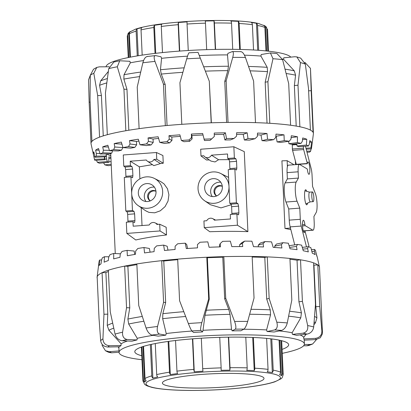 <?xml version="1.0" encoding="UTF-8"?>
<svg xmlns="http://www.w3.org/2000/svg" width="411" height="411" viewBox="0 0 411 411"><rect width="100%" height="100%" fill="white"/><g stroke="black" fill="none" stroke-linecap="round" stroke-linejoin="round"><path stroke-width="0.62" d="M313.84 197.403A4.87 0.992 -94.2 0 1 313.172 201.647A4.87 0.992 -94.2 0 1 311.821 196.864A4.87 0.992 -94.2 0 1 312.447 191.937A4.87 0.992 -94.2 0 1 313.84 197.403M310.362 201.842A4.87 0.992 -94.2 0 1 310.29 201.863A4.87 0.992 -94.2 0 1 308.938 197.08A4.87 0.992 -94.2 0 1 309.565 192.153L312.447 191.937M290.454 228.069L284.987 228.454L281.92 160.85L287.135 160.67L294.024 164.744M290.187 227.91L290.135 226.826M287.402 166.655L287.135 160.67M290.844 229.6L284.987 228.454M231.347 204.699L221.01 207.889L210.37 204.714M231.927 214.367L231.624 206.666L231.08 204.139L229.759 203.281L228.999 186.471A15.854 15.371 120.6 0 1 220.948 201.215A15.854 15.371 120.6 0 1 204.56 200.702A15.854 15.371 120.6 0 1 200.285 179.802A15.854 15.371 120.6 0 1 220.65 173.468L228.588 177.424M229.24 159.638L218.554 159.704L215.045 161.949L210.91 161.061L204.955 156.951A4.531 4.393 -59.4 0 0 211.449 155.168L227.524 153.976L227.725 158.456L234.362 157.963L235.914 158.805L236.531 161.323L236.834 168.048L236.489 170.026L234.871 169.173L228.233 169.661L228.999 186.471A15.854 15.371 120.6 0 0 220.65 173.468M209.261 159.925L206.522 160.018L200.984 155.944L203.789 155.738A4.531 4.393 -59.4 0 0 204.955 156.951M234.362 157.963L233.854 146.758L244.273 151.628L247.905 231.65C235.878 231.229 223.168 231.259 209.78 231.737L204.241 227.663L203.933 220.943L206.738 220.733A4.531 4.393 120.6 0 1 214.398 220.162L230.473 218.971L230.268 214.485L236.906 213.997L238.529 214.85L238.873 212.872L231.927 213.391M154.305 178.395L160.742 181.605L164.04 183.902L167.488 188.757L168.911 194.788L168.042 201.061L165.073 206.61L160.275 210.828L154.711 212.816L148.921 212.374L145.658 210.771L138.214 205.628A15.854 15.371 -59.4 0 0 160.403 200.373A15.854 15.371 -59.4 0 0 154.305 178.395A15.854 15.371 -59.4 0 0 138.82 179.535A15.854 15.371 -59.4 0 0 131.69 193.699L130.929 176.889L124.292 177.382L125.817 211.002L132.455 210.509L131.69 193.699A15.854 15.371 -59.4 0 0 138.214 205.628M141.214 207.704L142.021 225.541M160.013 230.951L159.704 224.226L166.167 227.247L166.517 234.953C154.515 236.361 144.266 238.036 135.769 239.983L126.84 233.417L160.013 230.951L166.517 234.953M125.951 177.259L125.643 169.563L125.103 167.036L123.783 166.178L123.274 154.973L156.447 152.507L162.91 155.528L163.259 163.234L160.424 163.573L153.832 165.628L147.457 161.22A4.531 4.393 120.6 0 1 146.29 160.007L130.215 161.204L139.355 166.825L139.904 178.862M152.409 164.647L139.355 166.825M229.893 169.543L229.585 161.842L229.045 159.314L227.725 158.456M229.759 203.281L236.397 202.787L234.871 169.173M236.397 202.787L237.948 203.63L238.565 206.147L238.873 212.872M247.905 231.65L237.414 225.202L236.906 213.997M233.854 146.758L200.681 149.224L200.984 155.944M237.414 225.202L204.241 227.663M123.783 166.178L130.421 165.684L131.972 166.527L132.589 169.044L132.892 175.769L132.548 177.747L130.929 176.889M130.421 165.684L130.215 161.204M216.633 195.949A5.662 5.487 120.6 0 1 222.315 186.337M216.54 195.985A5.662 5.487 120.6 0 1 219.243 185.551A5.662 5.487 120.6 0 1 222.3 186.234M212.271 196.556A9.057 8.785 120.6 0 1 211.537 187.437A9.057 8.785 120.6 0 1 219.089 182.191A9.057 8.785 120.6 0 1 220.743 182.227M213.109 178.657A9.057 8.785 120.6 0 1 218.128 179.823A9.057 8.785 120.6 0 1 221.077 192.091A9.057 8.785 120.6 0 1 208.906 195.42A9.057 8.785 120.6 0 1 204.94 185.628A9.057 8.785 120.6 0 1 213.109 178.657M211.449 155.168L218.554 159.704M155.969 191.264A5.662 5.487 -59.4 0 0 150.287 200.876M150.195 200.912A5.662 5.487 120.6 0 1 152.897 190.483A5.662 5.487 120.6 0 1 155.954 191.166M154.397 187.154A9.057 8.785 -59.4 0 0 152.743 187.118A9.057 8.785 -59.4 0 0 145.191 192.363A9.057 8.785 -59.4 0 0 145.926 201.482M146.763 183.583A9.057 8.785 120.6 0 1 151.782 184.75A9.057 8.785 120.6 0 1 154.731 197.018A9.057 8.785 120.6 0 1 142.56 200.352A9.057 8.785 120.6 0 1 138.594 190.56A9.057 8.785 120.6 0 1 146.763 183.583M132.455 210.509L134.007 211.352L134.623 213.869L134.931 220.594L134.587 222.572L132.964 221.714L126.326 222.207L126.84 233.417M159.704 224.226L156.899 224.437A4.531 4.393 -59.4 0 0 149.239 225.007L133.169 226.199L132.964 221.714M156.447 152.507L156.755 159.232L163.259 163.234M156.755 159.232L153.95 159.437L160.424 163.573M153.95 159.437A4.531 4.393 120.6 0 1 147.457 161.22M127.985 222.084L127.682 214.388L127.138 211.86L125.817 211.002M307.556 203.132A7.537 1.531 -94.2 0 1 306.734 204.801A7.537 1.531 -94.2 0 1 306.514 204.74A7.537 1.531 -94.2 0 1 304.613 196.869A7.537 1.531 -94.2 0 1 305.614 189.769A7.537 1.531 -94.2 0 1 306.678 191.3M303.364 146.331L303.446 148.186A1.752 0.354 85.8 0 0 303.637 149.568L307.356 163.557A6.175 1.254 -94.2 0 1 308.065 161.991A6.175 1.254 -94.2 0 1 309.776 168.058A6.175 1.254 -94.2 0 1 308.985 174.31A6.175 1.254 -94.2 0 1 307.464 170.056A1.752 0.354 85.8 0 0 307.084 168.864L299.562 164.421A8.544 1.736 85.8 0 0 299.311 164.354A8.544 1.736 85.8 0 0 298.139 171.808L298.427 178.081L287.366 178.903L287.084 172.63A8.544 1.736 -94.2 0 1 288.255 165.176L299.311 164.354M298.427 178.081L296.177 182.063A10.676 2.173 85.8 0 0 295.309 190.863A10.676 2.173 85.8 0 0 297.045 201.205L299.789 208.136L288.733 208.958L285.989 202.027A10.676 2.173 -94.2 0 1 284.253 191.685A10.676 2.173 -94.2 0 1 285.121 182.885L287.366 178.903M299.789 208.136L300.297 219.31A8.544 1.736 85.8 0 0 301.206 226.06L306.503 246.898M294.718 244.864L290.151 226.882A8.544 1.736 -94.2 0 1 289.241 220.132L288.733 208.958M308.928 246.944L308.902 246.389A1.752 0.354 85.8 0 0 308.712 245.007L304.988 231.013A6.175 1.254 -94.2 0 1 304.279 232.58A6.175 1.254 -94.2 0 1 302.573 226.512A6.175 1.254 -94.2 0 1 303.364 220.26A6.175 1.254 -94.2 0 1 304.885 224.514A1.752 0.354 85.8 0 0 305.265 225.706L312.786 230.155A8.544 1.736 85.8 0 0 313.038 230.217A8.544 1.736 85.8 0 0 314.21 222.762L313.922 216.489L316.172 212.508A10.676 2.173 85.8 0 0 317.04 203.707A10.676 2.173 85.8 0 0 315.304 193.365L312.56 186.435L312.052 175.261A8.544 1.736 85.8 0 0 311.142 168.51L305.712 147.148A2.779 0.565 -94.2 0 1 305.532 146.188M296.3 164.379L292.575 150.39A1.752 0.354 -94.2 0 1 292.391 149.003L292.288 144.395L296.814 144.066L292.288 144.395M105.447 350.732L108.771 352.386L111.612 352.802A104.528 14.339 -2.6 0 1 109.367 351.698L105.452 350.727L102.026 345.214M119.067 352.212L111.612 352.802M100.669 340.76C101.332 344.567 103.752 346.653 107.939 347.023A104.528 14.339 -2.6 0 1 109.449 345.728C105.324 345.312 103.151 343.01 102.94 338.818A111.324 15.269 177.4 0 0 100.669 340.76L99.041 318.458L97.15 276.88A111.324 15.269 -2.6 0 1 102.072 272.678L103.957 314.251L102.94 338.818M108.422 271.501A107.471 14.745 177.4 0 0 105.899 272.596L107.785 314.174L107.235 325.435L108.915 330.285L121.106 343.837L121.065 345.481L109.449 345.728M107.785 314.174L103.957 314.251M121.065 345.481A92.752 12.72 177.4 0 0 119.55 346.776L107.939 347.023M115.054 334.081C116.2 337.904 118.574 340.128 122.18 340.75A104.528 14.339 -2.6 0 1 127.189 339.491C123.768 338.823 122.231 336.388 122.581 332.191A111.324 15.269 177.4 0 0 115.054 334.081L110.251 311.79L108.36 270.217A111.324 15.269 -2.6 0 1 124.651 266.123L126.542 307.7L122.581 332.191M136.884 264.633A107.471 14.745 177.4 0 0 127.883 266.271L129.773 307.849L127.888 319.075L128.684 324.027L137.243 338.31L136.997 339.948L127.189 339.491M129.773 307.849L126.542 307.7M136.997 339.948A92.752 12.72 177.4 0 0 131.982 341.207L122.18 340.75M146.075 327.983C147.534 331.862 149.465 334.22 151.87 335.073A104.528 14.339 -2.6 0 1 159.514 334.066C157.387 333.182 156.73 330.65 157.552 326.473A111.324 15.269 177.4 0 0 146.075 327.983L138.738 305.517L136.853 263.939A111.324 15.269 -2.6 0 1 161.693 260.666L163.583 302.244L157.552 326.473M177.716 259.685A107.471 14.745 177.4 0 0 163.773 261.026L165.659 302.604L162.848 313.701L162.674 318.7L166.214 333.527L165.823 335.15L159.514 334.066M165.659 302.604L163.583 302.244M165.823 335.15A92.752 12.72 177.4 0 0 158.178 336.157L151.87 335.073M188.361 323.529C189.918 327.475 191.089 329.956 191.886 330.968A104.528 14.339 -2.6 0 1 200.84 330.387C200.368 329.355 200.691 326.781 201.806 322.656A111.324 15.269 177.4 0 0 188.361 323.529L179.581 300.713L177.691 259.136A111.324 15.269 -2.6 0 1 206.795 257.25L208.68 298.828L201.806 322.656M244.011 329.103C245.275 328.014 246.502 325.45 247.694 321.402A111.324 15.269 177.4 0 0 234.604 321.479C236.017 325.512 236.248 328.07 235.298 329.154A104.528 14.339 -2.6 0 1 244.011 329.103L240.841 330.804A92.752 12.72 177.4 0 0 232.123 330.855L231.532 329.293L230.021 314.338L228.768 309.432L224.668 298.782L222.783 257.204A107.471 14.745 177.4 0 0 207.36 257.754L209.245 299.331L204.991 315.237L203.008 330.316L202.551 331.913L200.84 330.387M209.245 299.331L208.68 298.828M202.551 331.913A92.752 12.72 177.4 0 0 193.596 332.494L191.886 330.968M234.604 321.479L225.716 298.222L223.825 256.644A111.324 15.269 -2.6 0 1 252.154 256.469L254.039 298.047L247.694 321.402M232.123 330.855L235.298 329.154M276.808 322.198C277.867 326.308 277.132 328.887 274.605 329.941A104.528 14.339 -2.6 0 1 281.571 330.423C284.35 329.391 286.251 326.889 287.279 322.923A111.324 15.269 177.4 0 0 276.808 322.198L269.159 298.463L267.273 256.885A111.324 15.269 -2.6 0 1 289.93 258.452L291.815 300.03L287.279 322.923M274.605 329.941L267.088 331.523A92.752 12.72 177.4 0 1 274.06 332.006L281.571 330.423M307.675 325.558C308.224 329.725 306.668 332.268 303.005 333.187A104.528 14.339 -2.6 0 1 307.027 334.122C310.834 333.239 313.064 330.85 313.711 326.961A111.324 15.269 177.4 0 0 307.675 325.558L302.409 301.397L300.523 259.819A111.324 15.269 -2.6 0 1 313.588 262.86L315.473 304.438L313.711 326.961M303.005 333.187L292.452 334.379A92.752 12.72 177.4 0 1 296.475 335.314L307.027 334.122M322.399 333.86L322.45 332.417A111.324 15.269 177.4 0 0 321.87 330.973C321.849 335.171 319.758 337.626 315.597 338.34A104.528 14.339 -2.6 0 1 315.972 339.568L320.344 337.77L322.388 333.855M321.87 330.973L319.712 306.519L317.821 264.946A111.324 15.269 -2.6 0 1 319.45 267.058A111.324 15.269 -2.6 0 1 319.501 267.422L322.45 332.417M313.906 324.767L315.432 322.887L316.907 317.919L315.833 306.714L319.712 306.519M282.249 353.342A92.752 12.72 177.4 0 0 304.387 344.017L304.202 339.984A92.752 12.72 177.4 0 0 303.827 338.931L303.708 337.292L306.221 334.215M303.827 338.931L315.597 338.34M316.552 339.507L312.653 343.986L310.197 344.5A104.528 14.339 -2.6 0 1 306.858 345.805L308.795 345.497L312.653 343.986M304.356 344.444L310.197 344.5M292.452 334.379L292.123 332.756L300.76 317.857L301.422 312.853L298.931 301.787L302.409 301.397M315.833 306.714L313.942 265.141L317.821 264.946A111.324 15.269 177.4 0 0 314.451 263.189A111.324 15.269 177.4 0 0 313.588 262.86M298.931 301.787L297.045 260.214L300.523 259.819A111.324 15.269 177.4 0 0 289.93 258.452M267.088 331.523L266.595 329.93L270.551 314.836L270.243 309.853L266.682 298.982L269.159 298.463M266.682 298.982L264.797 257.404L267.273 256.885A111.324 15.269 177.4 0 0 252.154 256.469M224.668 298.782L225.716 298.222M222.783 257.204L223.825 256.644A111.324 15.269 177.4 0 0 206.795 257.25L207.36 257.754M242.423 243.291L239.603 244.802L241.956 242.572L244.679 241.113L242.423 243.291L242.731 246.569A109.578 15.032 177.4 0 0 231.84 246.636L230.345 241.185A108.607 14.899 177.4 0 0 222.67 241.339L220.209 243.6L220.399 246.877A109.578 15.032 177.4 0 0 209.107 247.283L207.791 241.858A108.607 14.899 177.4 0 0 200.003 242.243L197.45 244.581L197.516 247.864A109.578 15.032 177.4 0 0 186.322 248.588L185.233 243.184A108.607 14.899 177.4 0 0 177.665 243.78L175.132 246.189L175.081 249.487A109.578 15.032 177.4 0 0 164.477 250.499L163.645 245.105A108.607 14.899 177.4 0 0 156.637 245.886L154.243 248.362L154.084 251.671A109.578 15.032 177.4 0 0 144.528 252.929L143.978 247.535A108.607 14.899 177.4 0 0 137.834 248.465L135.687 251.003L135.43 254.327A109.578 15.032 177.4 0 0 127.343 255.776L127.097 250.366A108.607 14.899 177.4 0 0 122.077 251.409L120.274 253.993L119.945 257.332A109.578 15.032 177.4 0 0 113.677 258.904L113.729 253.479A108.607 14.899 177.4 0 0 110.061 254.589L108.684 257.204L108.299 260.559A109.578 15.032 177.4 0 0 104.127 262.187L104.461 256.741A108.607 14.899 177.4 0 0 102.303 257.867L101.425 260.492L101.003 263.867A109.578 15.032 177.4 0 0 99.108 265.48L99.703 259.999L101.594 259.958M104.461 256.741L108.9 256.783M113.729 253.479L120.413 253.793M127.097 250.366L134.15 251.044L134.726 254.445M143.978 247.535L149.383 248.465L150.102 252.174M163.645 245.105L167.159 246.246L167.986 250.145M185.233 243.184L186.702 244.494L187.591 248.501M263.117 243.672L258.262 245.162L260.379 243.014L265.064 241.576L263.117 243.672L263.543 246.949A109.578 15.032 177.4 0 0 253.52 246.677L251.902 241.195A108.607 14.899 177.4 0 0 244.679 241.113M281.391 244.725L274.712 246.132L276.495 244.052L282.938 242.696L281.391 244.725L281.915 248.008A109.578 15.032 177.4 0 0 273.202 247.401L271.522 241.884A108.607 14.899 177.4 0 0 265.064 241.576M289.241 246.184L289.601 245.65L297.523 244.432L296.444 246.4L297.05 249.693A109.578 15.032 177.4 0 0 290.027 248.783L288.347 243.225A108.607 14.899 177.4 0 0 282.938 242.696M302.285 247.376L308.173 246.713L307.613 248.629L308.291 251.933A109.578 15.032 177.4 0 0 303.261 250.761L301.643 245.162A108.607 14.899 177.4 0 0 297.523 244.432M311.379 249.672L314.425 249.431L314.42 251.311L315.134 254.63A109.578 15.032 177.4 0 0 312.329 253.248L310.829 247.602A108.607 14.899 177.4 0 0 308.173 246.713M319.45 267.058L317.251 257.06A109.578 15.032 177.4 0 0 316.824 256.13L315.504 250.443A108.607 14.899 177.4 0 0 314.425 249.431M99.703 259.999A108.607 14.899 177.4 0 0 99.149 261.093L97.099 277.158A111.324 15.269 177.4 0 0 97.207 278.149M220.209 243.6L219.546 245.064L219.628 246.903M239.68 246.569L239.603 244.802M258.334 246.785L258.262 245.162M274.774 247.499L274.712 246.132M296.444 246.4L289.627 247.448M307.613 248.629L302.804 249.169M314.42 251.311L311.867 251.517M315.977 252.472L317.03 256.464M97.15 276.88A111.324 15.269 177.4 0 0 97.099 277.158M108.36 270.217A111.324 15.269 177.4 0 0 102.072 272.678L105.899 272.596M136.853 263.939A111.324 15.269 177.4 0 0 124.651 266.123L127.883 266.271M177.691 259.136A111.324 15.269 177.4 0 0 161.693 260.666L163.773 261.026M313.942 265.141A107.471 14.745 177.4 0 0 313.68 264.956M297.045 260.214A107.471 14.745 177.4 0 0 289.966 259.254M264.797 257.404A107.471 14.745 177.4 0 0 252.179 257.05M141.785 355.741A77.006 10.563 -2.6 0 1 134.803 351.718A77.006 10.563 -2.6 0 1 192.636 338.834A77.006 10.563 -2.6 0 1 288.661 344.731A77.006 10.563 -2.6 0 1 282.069 349.376M303.611 345.774L306.858 345.805M304.212 340.159L315.972 339.568M118.82 346.792A92.752 12.72 177.4 0 0 118.82 346.827L119.077 352.433A92.752 12.72 177.4 0 0 141.97 359.712M303.708 337.292A92.752 12.72 177.4 0 0 301.232 335.463A92.752 12.72 177.4 0 0 299.999 334.914M304.387 344.017A92.752 12.72 177.4 0 0 301.489 341.063A92.752 12.72 177.4 0 0 199.854 336.121A92.752 12.72 177.4 0 0 119.077 352.433M292.123 332.756A92.752 12.72 177.4 0 0 279.233 330.917M266.595 329.93A92.752 12.72 177.4 0 0 243.744 329.247M231.532 329.293A92.752 12.72 177.4 0 0 203.008 330.316M191.963 331.04A92.752 12.72 177.4 0 0 166.214 333.527M153.252 335.309A92.752 12.72 177.4 0 0 137.243 338.31M127.456 340.996A92.752 12.72 177.4 0 0 121.106 343.837M119.01 350.932L109.367 351.698M117.31 66.767L119.729 60.766L129.912 61.306L130.338 62.806L124.014 74.73L123.855 79.092L126.968 89.362L123.952 89.156L125.838 130.734A111.324 15.269 177.4 0 0 107.317 134.7L105.427 93.122L108.751 68.596A111.324 15.269 -2.6 0 1 117.31 66.767L123.952 89.156M113.847 62.025L108.751 68.596M93.518 69.254L90.286 75.249A111.324 15.269 -2.6 0 1 93.811 73.286L96.765 67.425L99.37 66.844L109.208 66.767M93.811 73.286L97.669 95.558L99.56 137.135A111.324 15.269 177.4 0 0 91.93 141.379L90.04 99.801L90.286 75.249M108.34 71.457L100.644 80.875L99.57 85.324L101.419 95.532L97.669 95.558M90.148 102.118L89.141 102.185L88.55 79.837L90.286 75.357M89.141 102.185L91.026 143.763A111.324 15.269 177.4 0 0 91.047 143.855L94.473 159.411A108.607 14.899 -2.6 0 1 94.453 159.314L93.199 153.39A109.578 15.032 -2.6 0 1 93.795 151.808L95.131 157.233L105.206 156.858A98.527 13.517 -2.6 0 1 106.053 156.046L96.297 156.123L96.333 153.509L95.619 150.154A109.578 15.032 -2.6 0 1 98.553 148.52L100.058 153.971L109.804 153.899A98.527 13.517 -2.6 0 1 111.802 153.077L102.801 152.846L103.387 150.22L102.719 146.845A109.578 15.032 -2.6 0 1 107.857 145.232L109.48 150.719L118.471 150.945A98.527 13.517 -2.6 0 1 121.528 150.154L113.683 149.625L114.787 147.004L114.181 143.614A109.578 15.032 -2.6 0 1 121.307 142.088L122.987 147.611L130.826 148.135A98.527 13.517 -2.6 0 1 134.818 147.4L128.463 146.604L130.035 144.004L129.516 140.593A109.578 15.032 -2.6 0 1 138.312 139.226L139.992 144.79L146.337 145.586A98.527 13.517 -2.6 0 1 151.078 144.944L146.496 143.912L148.463 141.348L148.047 137.926A109.578 15.032 -2.6 0 1 158.132 136.771L159.74 142.376L164.318 143.408A98.527 13.517 -2.6 0 1 169.609 142.889L167 141.661L169.265 139.149L168.962 135.717A109.578 15.032 -2.6 0 1 179.895 134.829L181.379 140.475L183.984 141.703A98.527 13.517 -2.6 0 1 189.589 141.322L189.07 139.961L191.536 137.51L191.356 134.068A109.578 15.032 -2.6 0 1 202.654 133.483L204.478 140.536A98.527 13.517 -2.6 0 1 210.16 140.321L214.301 136.498L214.239 133.051A109.578 15.032 -2.6 0 1 225.413 132.799L226.492 138.528L224.904 139.966L223.676 134.376A98.527 13.517 177.4 0 0 214.265 134.577M304.844 62.313L310.459 68.37A111.324 15.269 -2.6 0 1 310.464 68.401A111.324 15.269 -2.6 0 1 310.464 68.431M308.62 90.805L311.173 90.713L310.459 68.37M305.337 64.137L300.657 58.115L296.824 56.908L300.472 62.606A111.324 15.269 -2.6 0 1 305.337 64.137L308.512 88.514L310.403 130.092A111.324 15.269 177.4 0 0 299.876 126.783L297.99 85.205L300.472 62.606M296.203 126.09L294.363 85.56L295.581 75.192L294.297 70.867L283.6 59.328L283.749 57.812L294.744 56.744L296.819 56.908M267.027 123.136L265.167 82.215L267.556 71.663L267.212 67.332L260.903 56.06L261.226 54.519L270.428 52.962L272.986 58.722A111.324 15.269 -2.6 0 1 282.593 59.616L276.968 53.574M282.593 59.616L288.702 83.654L290.592 125.232A111.324 15.269 177.4 0 0 269.801 123.295L267.915 81.717L272.986 58.722M226.62 122.442L224.76 81.409L227.812 70.641L228.444 66.238L227.504 54.904L227.941 53.338L232.164 51.637C233.54 51.509 233.736 53.425 232.749 57.381A111.324 15.269 -2.6 0 1 245.434 57.483C243.898 53.507 242.29 51.586 240.615 51.709M232.164 51.637L232.498 51.575M245.434 57.483L253.608 81.075L255.493 122.653A111.324 15.269 177.4 0 0 228.038 122.427L226.153 80.849L232.749 57.381M189.029 52.88C188.67 52.803 187.904 54.781 186.717 58.819A111.324 15.269 -2.6 0 1 200.296 58.115L198.066 52.413M200.296 58.115L209.297 81.229L211.187 122.807A111.324 15.269 177.4 0 0 181.811 124.328L179.92 82.75L186.717 58.819M211.362 122.802L209.297 81.229M147.606 56.513C145.581 56.579 143.999 58.67 142.858 62.785A111.324 15.269 -2.6 0 1 154.973 61.398C153.704 57.561 153.935 55.624 155.671 55.593L147.102 56.492M154.973 61.398L163.434 84.091L165.325 125.668A111.324 15.269 177.4 0 0 139.108 128.669L137.217 87.091L142.858 62.785M155.671 55.593L161.014 56.795L161.569 58.316L160.46 69.752L161.276 74.078L165.196 84.486L163.434 84.091M306.221 149.147L311.384 148.952L312.129 143.67A109.578 15.032 -2.6 0 1 312.113 143.917L313.398 133.76A111.324 15.269 177.4 0 0 313.413 133.395A111.324 15.269 177.4 0 0 313.064 132.291L311.173 90.713M165.196 84.486L167.061 125.509M126.968 89.362L128.823 130.23M101.419 95.532L103.253 135.877M108.838 162.299A98.527 13.517 -2.6 0 1 107.328 161.615L97.345 162.278A108.607 14.899 -2.6 0 0 99.416 163.218L108.838 162.299L108.884 156.817A98.527 13.517 177.4 0 0 110.908 157.516M111.211 164.266L104.856 164.883A108.607 14.899 -2.6 0 0 108.442 165.674L111.258 165.299M310.999 148.967L310.706 151.032L306.734 151.181M224.904 139.966A98.527 13.517 -2.6 0 1 230.407 139.92L234.034 138.461L236.561 136.159L236.618 132.712A109.578 15.032 -2.6 0 1 247.175 132.799L247.992 138.558L244.37 140.017A98.527 13.517 -2.6 0 1 249.456 140.141L254.964 138.728L257.348 136.509L257.512 133.066A109.578 15.032 -2.6 0 1 266.996 133.493L267.525 139.272L262.028 140.68A98.527 13.517 -2.6 0 1 266.472 140.973L273.618 139.673L275.75 137.531L276.007 134.094A109.578 15.032 -2.6 0 1 284.006 134.839L284.237 140.639L277.096 141.939A98.527 13.517 -2.6 0 1 280.708 142.381L289.185 141.245L290.962 139.18L291.301 135.753A109.578 15.032 -2.6 0 1 297.456 136.781L297.394 142.591L288.928 143.722A98.527 13.517 -2.6 0 1 291.548 144.302L300.98 143.382L302.326 141.384L302.717 137.968A109.578 15.032 -2.6 0 1 306.765 139.242L306.421 145.052L296.999 145.967A98.527 13.517 -2.6 0 1 298.509 146.65L308.486 145.992L309.339 144.05L309.766 140.649A109.578 15.032 -2.6 0 1 311.528 142.103L310.922 147.903L305.99 148.232M311.528 142.103L309.565 142.237M306.765 139.242L302.527 139.653M296.999 145.967L296.788 143.788M297.456 136.781L291.116 137.628M288.928 143.722L288.614 141.322M284.006 134.839L276.182 136.262A98.527 13.517 177.4 0 0 275.848 136.221M277.096 141.939L276.182 136.262M266.996 133.493L260.97 135.034A98.527 13.517 177.4 0 0 257.425 134.849M262.028 140.68L260.97 135.034M247.175 132.799L243.209 134.397A98.527 13.517 177.4 0 0 236.592 134.32M244.37 140.017L243.209 134.397M225.413 132.799L223.676 134.376M191.356 134.068L191.927 135.558L192.081 138.923L189.589 141.322M202.998 134.988A98.527 13.517 177.4 0 0 191.927 135.558M168.962 135.717L171.819 137.058L171.973 140.418L169.609 142.889M180.295 136.354A98.527 13.517 177.4 0 0 171.819 137.058M148.047 137.926L153.062 139.057L153.216 142.417L151.078 144.944M158.595 138.394A98.527 13.517 177.4 0 0 153.062 139.057M129.516 140.593L136.467 141.466L136.622 144.831L134.818 147.4M138.867 141.071A98.527 13.517 177.4 0 0 136.467 141.466M114.181 143.614L121.928 144.133M102.719 146.845L108.381 146.989M95.619 150.154L98.994 150.128M93.199 153.39L94.176 153.354M108.869 158.482L110.939 158.281M108.843 161.862L111.093 161.641M104.856 164.883L103.562 162.813M306.986 152.162L309.54 152.142A108.607 14.899 -2.6 0 0 310.706 151.032M191.536 137.51L192.081 138.923M169.265 139.149L171.973 140.418M148.463 141.348L153.216 142.417M130.035 144.004L136.622 144.831M114.787 147.004L122.925 147.549L121.528 150.154M103.387 150.22L109.383 150.375M112.593 150.796L111.802 153.077M96.333 153.509L99.924 153.483M106.367 153.925L106.053 156.046M93.934 156.73L94.998 156.689M104.415 156.889L104.538 158.939L94.453 159.314M110.826 155.723A98.527 13.517 -2.6 0 1 106.449 153.925M106.136 155.476A98.527 13.517 177.4 0 0 106.485 155.687L106.634 159.052L107.328 161.615M94.473 159.411A108.607 14.899 -2.6 0 0 94.915 160.362L104.882 159.704L104.795 156.874M104.882 159.704A98.527 13.517 -2.6 0 1 104.538 158.939M181.379 140.475A108.607 14.899 -2.6 0 1 189.07 139.961M203.959 139.175A108.607 14.899 -2.6 0 1 211.742 138.877M226.492 138.528A108.607 14.899 -2.6 0 1 234.034 138.461M247.992 138.558A108.607 14.899 -2.6 0 1 254.964 138.728M267.525 139.272A108.607 14.899 -2.6 0 1 273.618 139.673M284.237 140.639A108.607 14.899 -2.6 0 1 289.185 141.245M297.394 142.591A108.607 14.899 -2.6 0 1 300.98 143.382M95.131 157.233A108.607 14.899 -2.6 0 1 96.297 156.123M100.058 153.971A108.607 14.899 -2.6 0 1 102.801 152.846M109.48 150.719A108.607 14.899 -2.6 0 1 113.683 149.625M122.987 147.611A108.607 14.899 -2.6 0 1 128.463 146.604M139.992 144.79A108.607 14.899 -2.6 0 1 146.496 143.912M159.74 142.376A108.607 14.899 -2.6 0 1 167 141.661M306.421 145.052A108.607 14.899 -2.6 0 1 308.486 145.992M310.922 147.903A108.607 14.899 -2.6 0 1 311.384 148.952M104.862 159.17L106.634 159.052M106.1 155.712L106.485 155.687M97.345 162.278L96.503 160.259M310.403 130.092A111.324 15.269 -2.6 0 1 312.807 131.916A111.324 15.269 -2.6 0 1 313.064 132.291M290.592 125.232A111.324 15.269 -2.6 0 1 299.876 126.783M255.493 122.653A111.324 15.269 -2.6 0 1 269.801 123.295M211.187 122.807A111.324 15.269 -2.6 0 1 228.038 122.427M165.325 125.668A111.324 15.269 -2.6 0 1 181.811 124.328M125.838 130.734A111.324 15.269 -2.6 0 1 139.108 128.669M99.56 137.135A111.324 15.269 -2.6 0 1 107.317 134.7M91.026 143.763A111.324 15.269 -2.6 0 1 91.93 141.379M294.363 85.56L297.99 85.205M265.167 82.215L267.915 81.717M224.76 81.409L226.153 80.849M130.338 62.806A92.752 12.72 -2.6 0 1 143.567 60.561M161.569 58.316A92.752 12.72 -2.6 0 1 187.524 56.168M199.294 55.547A92.752 12.72 -2.6 0 1 227.504 54.904M244.442 55.172A92.752 12.72 -2.6 0 1 260.903 56.06M282.419 59.03A92.752 12.72 -2.6 0 1 283.6 59.328M106.11 66.793A92.752 12.72 -2.6 0 1 191.624 50.312A92.752 12.72 -2.6 0 1 290.289 56.626A92.752 12.72 -2.6 0 1 290.808 57.129M265.948 50.928L264.879 27.46A2.944 2.81 -66.4 0 0 263.687 25.256A69.079 9.479 -2.6 0 1 265.157 26.047A69.079 9.479 -2.6 0 1 265.568 26.366A2.944 2.887 131.2 0 1 266.796 28.59L267.818 51.123M265.568 26.366L266.688 51M253.541 49.978L252.39 24.67A2.944 2.296 -82.7 0 0 251.398 22.507A69.079 9.479 -2.6 0 1 256.469 23.288L257.692 50.24M256.469 23.288A2.944 2.507 100.4 0 1 257.543 25.461L258.673 50.306M232.718 49.33L231.532 23.16A2.944 1.433 -88.2 0 0 230.874 21.028A69.079 9.479 -2.6 0 1 238.359 21.357A2.944 1.747 93.3 0 1 239.14 23.499L240.317 49.459M238.359 21.357L239.639 49.438M206.682 49.649L205.479 23.17A2.944 0.354 -91.6 0 0 205.243 21.033A69.079 9.479 -2.6 0 1 214.008 20.863L215.302 49.423M214.008 20.863A2.944 0.724 89.4 0 1 214.383 22.995L215.585 49.418M179.401 51.098L178.199 24.691A2.944 0.781 -94.8 0 1 178.405 22.528A69.079 9.479 -2.6 0 1 187.113 21.886A2.944 0.411 86.3 0 0 187.046 24.033L188.248 50.507M178.405 22.528L179.705 51.077M155.024 53.415L153.848 27.491A2.944 1.798 -98.7 0 1 154.449 25.287L155.723 53.332M154.449 25.287A69.079 9.479 -2.6 0 1 161.77 24.264A2.944 1.485 82.8 0 0 161.292 26.453L162.479 52.587M137.253 55.906L136.133 31.149A2.944 2.538 -106.3 0 1 137.017 28.883A69.079 9.479 -2.6 0 1 141.836 27.64A2.944 2.332 77 0 0 141.035 29.885L142.18 55.125M137.017 28.883L138.235 55.747M128.761 57.468L127.744 35.105A2.944 2.898 -141 0 1 128.761 32.772L129.876 57.242M128.761 32.772A69.079 9.479 -2.6 0 1 129.326 32.217A69.079 9.479 -2.6 0 1 130.354 31.498A2.944 2.826 59.2 0 0 129.362 33.81L130.421 57.134M143.552 346.365L145.016 378.51A2.944 2.826 59.2 0 0 146.218 380.797A69.079 9.479 177.4 0 0 144.626 382.071L143.013 346.535M144.626 382.071A2.944 2.898 -141 0 1 143.398 379.805L141.903 346.899M155.276 343.555L156.689 374.585A2.944 2.332 77 0 0 157.701 376.933A69.079 9.479 177.4 0 0 152.877 378.182A2.944 2.538 -106.3 0 1 151.782 375.849L150.364 344.582M152.877 378.182L151.34 344.367M175.554 340.503L176.941 371.154A2.944 1.485 82.8 0 0 177.629 373.558A69.079 9.479 177.4 0 0 170.308 374.58L168.803 341.361M170.308 374.58A2.944 1.798 -98.7 0 1 169.502 372.196L168.104 341.459M201.313 338.212L202.7 368.734A2.944 0.411 86.3 0 0 202.972 371.179A69.079 9.479 177.4 0 0 194.269 371.827A2.944 0.781 -94.8 0 1 193.853 369.391L192.466 338.844M194.269 371.827L192.769 338.823M228.65 337.154L230.037 367.696A2.944 0.724 89.4 0 1 229.867 370.157L228.372 337.159M229.867 370.157A69.079 9.479 177.4 0 0 221.108 370.332A2.944 0.354 -91.6 0 0 221.133 367.871L219.746 337.349M253.397 337.477L254.794 368.199A2.944 1.747 93.3 0 1 254.224 370.65A69.079 9.479 177.4 0 0 246.739 370.321A2.944 1.433 -88.2 0 0 247.186 367.866L245.793 337.226M254.224 370.65L252.714 337.452M271.779 338.936L273.197 370.162A2.944 2.507 100.4 0 1 272.329 372.582L270.798 338.818M272.329 372.582A69.079 9.479 177.4 0 0 267.258 371.801A2.944 2.296 -82.7 0 0 268.044 369.371L266.636 338.371M280.96 340.529L282.444 373.291A2.944 2.887 131.2 0 1 281.432 375.659A69.079 9.479 177.4 0 0 279.547 374.549A2.944 2.81 -66.4 0 0 280.533 372.161L279.079 340.113M281.432 375.659L279.824 340.272M143.398 379.805A70.214 9.633 177.4 0 0 142.936 380.992L144.672 384.352A2.944 2.887 -48.8 0 0 144.929 384.547A69.079 9.479 177.4 0 0 145.34 384.871L147.297 385.929L151.89 387.388C160.136 389.279 172.522 390.296 189.05 390.45C209.518 390.542 229.194 389.428 248.085 387.1C259.798 385.605 268.722 383.843 274.861 381.809L281.17 378.701A69.079 9.479 177.4 0 0 281.735 378.141A2.944 2.898 39 0 0 282.121 377.75L283.215 374.621A70.214 9.633 177.4 0 0 282.444 373.291M262.855 377.036A50.846 6.977 177.4 0 0 207.647 374.031A50.846 6.977 177.4 0 0 162.412 383.026A50.846 6.977 177.4 0 0 213.525 387.691A50.846 6.977 177.4 0 0 264.001 378.418A50.846 6.977 177.4 0 0 262.855 377.036M235.914 158.805L229.045 159.314M236.531 161.323L229.585 161.842M236.834 168.048L229.893 168.567M238.565 206.147L231.624 206.666M237.948 203.63L231.08 204.139M125.103 167.036L131.972 166.527M125.643 169.563L132.589 169.044M125.951 176.283L132.892 175.769M127.985 221.108L134.931 220.594M127.682 214.388L134.623 213.869M127.138 211.86L134.007 211.352M298.139 171.808L287.084 172.63M296.177 182.063L285.121 182.885M297.045 201.205L285.989 202.027M300.297 219.31L289.241 220.132M301.206 226.06L290.151 226.882M304.988 231.013L303.349 231.136M304.885 224.514L302.491 224.694M305.265 225.706L302.532 225.911M312.786 230.155L303.267 230.859M296.865 144.59L292.206 144.934M303.446 148.186L292.391 149.003M303.637 149.568L292.575 150.39M307.176 163.511L296.12 164.333M228.768 309.432A107.471 14.745 177.4 0 0 206.086 310.243M204.991 315.237A105.57 14.483 -2.6 0 1 230.021 314.338M183.799 311.692A107.471 14.745 177.4 0 0 162.848 313.701M162.674 318.7A105.57 14.483 -2.6 0 1 185.649 316.496M142.273 316.455A107.471 14.745 177.4 0 0 127.888 319.075M128.684 324.027A105.57 14.483 -2.6 0 1 143.84 321.243M112.635 323.133A107.471 14.745 177.4 0 0 107.235 325.435M108.915 330.285A105.57 14.483 -2.6 0 1 113.729 328.132M316.907 317.919A107.471 14.745 177.4 0 0 314.6 316.449M314.153 321.905A105.57 14.483 -2.6 0 1 315.432 322.887M301.422 312.853A107.471 14.745 177.4 0 0 289.632 311.266M288.645 316.187A105.57 14.483 -2.6 0 1 300.76 317.857M270.243 309.853A107.471 14.745 177.4 0 0 250.998 309.308M249.652 314.24A105.57 14.483 -2.6 0 1 270.551 314.836M99.57 85.324A107.471 14.745 -2.6 0 1 106.752 82.924M107.343 78.558A105.57 14.483 177.4 0 0 100.644 80.875M123.855 79.092A107.471 14.745 -2.6 0 1 139.622 76.595M140.67 72.074A105.57 14.483 177.4 0 0 124.014 74.73M205.372 71.149A107.471 14.745 -2.6 0 1 227.812 70.641M228.444 66.238A105.57 14.483 177.4 0 0 203.681 66.803M161.276 74.078A107.471 14.745 -2.6 0 1 182.88 72.315M184.159 67.82A105.57 14.483 177.4 0 0 160.46 69.752M250.094 70.851A107.471 14.745 -2.6 0 1 267.556 71.663M267.212 67.332A105.57 14.483 177.4 0 0 248.568 66.448M286.179 73.518A107.471 14.745 -2.6 0 1 295.581 75.192M294.297 70.867A105.57 14.483 177.4 0 0 285.07 69.166M129.362 33.81A70.214 9.633 -2.6 0 1 136.133 31.149M128.247 57.571L127.282 36.291A70.214 9.633 -2.6 0 1 127.744 35.105M161.292 26.453A70.214 9.633 -2.6 0 1 178.199 24.691M141.035 29.885A70.214 9.633 -2.6 0 1 153.848 27.491M214.383 22.995A70.214 9.633 -2.6 0 1 231.532 23.16M187.046 24.033A70.214 9.633 -2.6 0 1 205.479 23.17M257.543 25.461A70.214 9.633 -2.6 0 1 264.879 27.46M239.14 23.499A70.214 9.633 -2.6 0 1 252.39 24.67M266.796 28.59A70.214 9.633 -2.6 0 1 267.561 29.921L268.532 51.2M268.044 369.371A70.214 9.633 177.4 0 0 254.794 368.199M280.533 372.161A70.214 9.633 177.4 0 0 273.197 370.162M221.133 367.871A70.214 9.633 177.4 0 0 202.7 368.734M247.186 367.866A70.214 9.633 177.4 0 0 230.037 367.696M169.502 372.196A70.214 9.633 177.4 0 0 156.689 374.585M193.853 369.391A70.214 9.633 177.4 0 0 176.941 371.154M278.889 375.844A67.27 9.227 -2.6 0 1 228.824 389.012A67.27 9.227 -2.6 0 1 148.196 385.96A67.27 9.227 -2.6 0 1 194.793 372.659A67.27 9.227 -2.6 0 1 278.889 375.844M151.782 375.849A70.214 9.633 177.4 0 0 145.016 378.51M313.172 201.647L310.29 201.863M309.606 192.148L304.936 190.791M310.326 201.863L305.912 203.892M110.723 153.503L115.265 253.556M295.422 161.585L295.56 164.631M204.56 200.702L210.37 204.719M212.708 218.647L215.58 220.075M155.209 222.916L158.081 224.349M305.06 230.854L303.303 230.987M313.038 230.217L303.292 230.941M307.289 163.717L296.228 164.539M118.861 347.68L117.926 346.807M119.729 60.756L113.847 62.015M96.76 67.425L93.513 69.248M310.454 68.288L313.413 133.395M276.968 53.564L270.428 52.957M241.01 51.637L232.498 51.565M198.045 52.351L188.957 52.819M127.282 36.291L128.381 33.168M129.326 32.217L135.62 29.109C143.66 26.484 155.903 24.347 172.353 22.692C192.728 20.745 212.425 20.072 231.444 20.678C243.245 21.105 252.292 22.055 258.591 23.525L265.157 26.047M265.825 26.561L267.561 29.921M281.674 340.704L283.215 374.621M141.394 347.074L142.936 380.992"/></g></svg>
